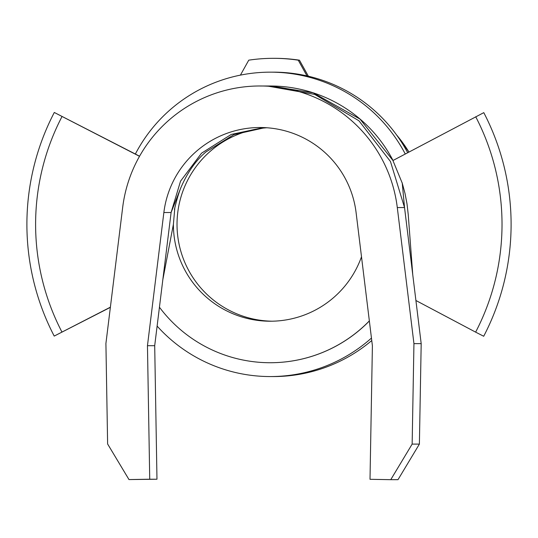 <?xml version="1.0" encoding="UTF-8"?>
<svg xmlns="http://www.w3.org/2000/svg" width="538" height="538" viewBox="0 0 538 538"><rect width="100%" height="100%" fill="white"/><g stroke="black" fill="none" stroke-linecap="round" stroke-linejoin="round"><path stroke-width="0.81" d="M393.029 160.472A138.367 138.34 -90 0 0 270.318 85.999L313.203 92.839L360.009 119.086L392.969 160.506M270.237 85.999L267.218 85.999L314.696 94.399L358.927 120.768L390.46 161.494L404.536 207.554L402.222 182.907M419.391 444.106L398.006 479.674L390.756 479.674L412.148 444.106L419.391 444.106L421.187 343.627L413.944 343.627L397.293 207.554L404.536 207.554L412.754 274.71L408.214 214.393L407.004 203.841L405.013 193.398L402.249 183.169L392.928 160.532L483.79 112.644A242.134 242.1 -90 0 1 483.702 336.257L475.632 332.141A233.243 233.21 -90 0 0 475.713 116.746M263.6 127.573L231.239 134.439L201.535 153.189L180.533 181.178L171.104 212.517L180.62 188.266C187.352 172.564 195.798 160.445 205.967 151.911L233.929 134.574L265.106 127.641M397.293 207.554A138.367 138.34 -90 0 0 122.671 207.446L105.912 343.506L107.62 443.985L128.986 479.573L149.732 479.217L147.459 345.699L163.861 212.517L171.104 212.517L162.832 279.666L173.397 224.319L174.816 207.85M147.459 345.699L154.702 345.699L162.832 279.666M421.187 343.627L412.754 274.71M390.756 479.674L370.01 479.304L372.397 345.793L356.095 212.597A96.853 96.84 -90 0 0 163.861 212.517M149.732 479.217L156.975 479.217L154.702 345.699M412.148 444.106L413.944 343.627M128.986 479.573L156.975 479.217M272.046 321.199A96.853 96.84 90 0 1 177.022 224.319A96.853 96.84 90 0 1 266.915 127.755M308.375 76.228L299.458 60.189L298.247 60.189L306.99 75.905A152.2 152.18 -90 0 0 273.439 72.159L270.318 72.159A152.2 152.18 -90 0 0 135.361 154.029L139.571 156.222M298.247 60.189A166.034 166.013 -90 0 0 248.758 60.169L240.425 75.125M361.502 256.754A96.853 96.84 90 0 1 173.397 224.319M159.443 307.218A138.367 138.34 -90 0 0 369.35 320.897M299.458 60.189A166.034 166.013 -90 0 0 274.642 58.326L273.439 58.326M415.908 300.5L475.632 332.141M135.361 154.029L54.298 112.469L139.517 156.316M306.99 75.905A152.2 152.18 90 0 1 407.696 152.718M110.364 307.346L54.21 336.082A242.134 242.1 90 0 1 54.298 112.469M157.116 326.082A152.2 152.18 -90 0 0 371.449 338.086M371.751 340.534A152.2 152.18 90 0 1 273.439 376.56L270.318 376.56M110.384 307.178L54.21 336.082M61.917 331.98A233.243 233.21 90 0 1 61.998 116.578M270.237 362.726L270.318 362.726A138.367 138.34 -90 0 0 369.357 320.964M405.262 154.009A152.2 152.18 -90 0 0 270.318 72.159M396.614 134.984A138.367 138.34 90 0 1 408.954 152.052L396.567 134.917M174.46 209.443C176.37 200.956 178.555 193.559 181.017 187.244M267.218 85.999L259.975 85.999"/></g></svg>
